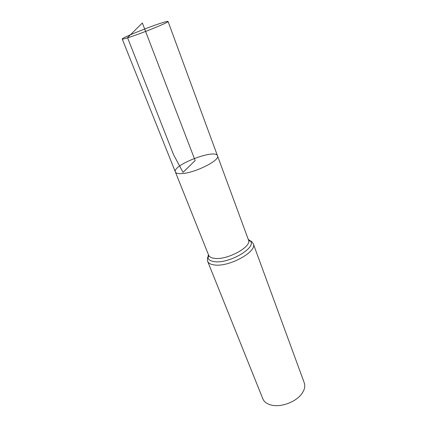<?xml version="1.0" encoding="UTF-8"?>
<svg xmlns="http://www.w3.org/2000/svg" width="427" height="427" viewBox="0 0 427 427"><rect width="100%" height="100%" fill="white"/><g stroke="black" fill="none" stroke-linecap="round" stroke-linejoin="round"><path stroke-width="0.64" d="M208.419 254.62L207.901 257.139C208.504 257.289 208.76 256.664 208.675 255.261L175.38 171.985C175.903 173.197 177.797 173.746 181.069 173.634C193.767 173.533 220.497 160.317 217.498 155.818C215.56 148.42 171.873 165.19 175.38 171.985C175.903 173.197 177.797 173.746 181.069 173.634C193.767 173.533 220.497 160.317 217.498 155.818L168.035 21.435C167.832 21.163 165.879 21.612 162.175 22.77C149.338 26.73 121.124 38.174 122.218 39.022C122.362 39.279 124.043 38.916 127.262 37.934C139.693 34.224 169.749 22.028 168.035 21.435M253.286 243.774C257.577 251.471 229.134 267.259 214.493 264.964C210.762 264.51 208.477 263.288 207.639 261.297L262.802 398.738C263.961 401.529 266.384 403.526 270.083 404.732L271.753 405.17C281.42 407.475 296.274 401.775 301.91 393.593C304.627 389.723 305.412 386.136 304.259 382.827L253.286 243.774C252.154 241.976 251.161 241.004 250.307 240.86L248.242 239.333M142.351 22.989L195.155 160.557L183.023 172.364L173.554 154.686L127.545 37.656L142.351 22.989M208.675 255.261C209.395 256.974 211.397 258.015 214.669 258.378C227.415 260.219 252.154 246.571 248.477 239.979L217.498 155.818M207.639 261.297C207.282 259.2 207.367 257.817 207.901 257.139C208.13 259.643 210.356 261.153 214.578 261.676C229.294 263.881 257.193 247.324 250.307 240.86C249.96 241.372 249.352 241.079 248.477 239.979M175.38 171.985L122.218 39.022"/></g></svg>
